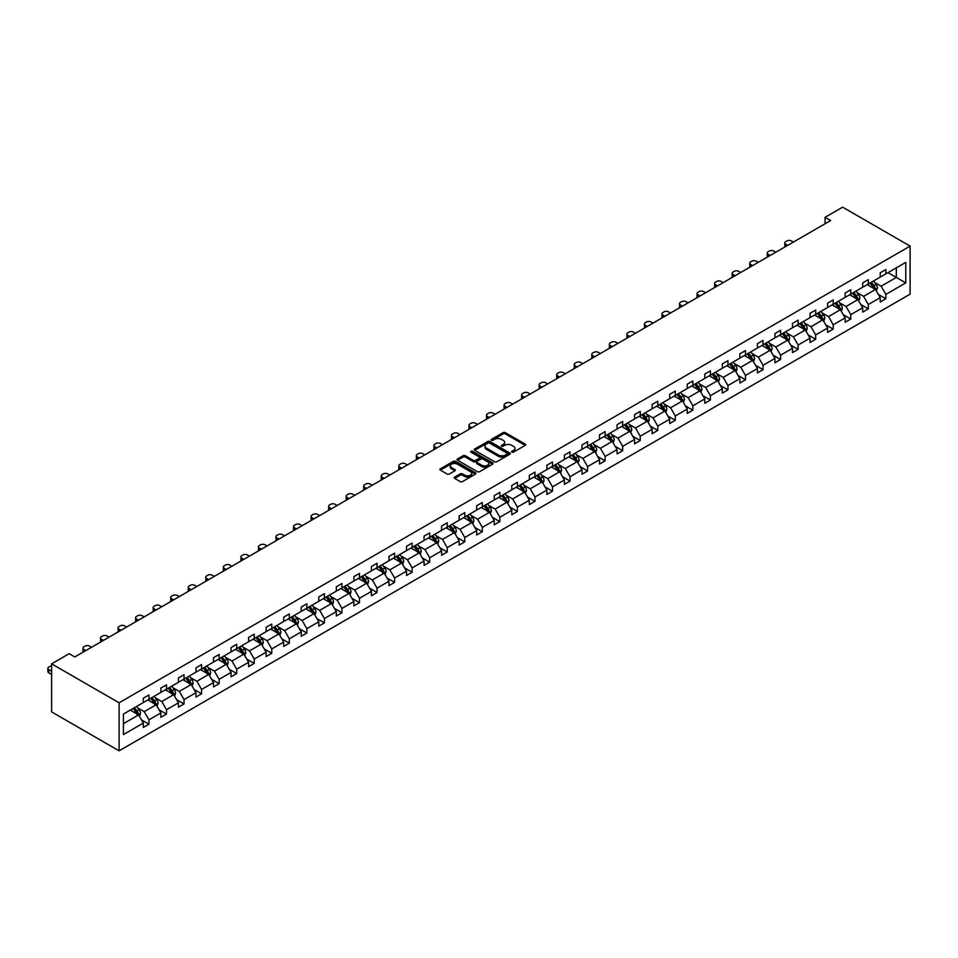 <?xml version="1.0" encoding="UTF-8"?>
<svg xmlns="http://www.w3.org/2000/svg" width="958" height="958" viewBox="0 0 958 958"><rect width="100%" height="100%" fill="white"/><g stroke="black" fill="none" stroke-linecap="round" stroke-linejoin="round"><path stroke-width="1.44" d="M511.931 452.14A1.09 0.635 0 0 0 513.476 452.14L525.2 445.362A1.557 0.898 0 0 0 525.667 444.728A1.557 0.898 0 0 0 525.2 444.093L505.333 432.621A1.557 0.898 0 0 0 503.13 432.621L491.394 439.387A1.09 0.635 0 0 0 492.939 440.285L494.46 439.399A4.994 2.886 0 0 1 501.525 439.399L503.178 440.357A4.994 2.886 0 0 1 504.638 442.404A4.994 2.886 0 0 1 503.178 444.44L501.657 445.314A1.09 0.635 0 0 0 503.201 446.212L504.722 445.326A4.994 2.886 0 0 1 511.788 445.326L513.452 446.284A4.994 2.886 0 0 1 514.913 448.332A4.994 2.886 0 0 1 513.452 450.368L511.931 451.242A1.09 0.635 0 0 0 511.931 452.14L511.931 451.242M454.655 477.108A1.557 0.898 0 0 0 454.2 477.743A1.557 0.898 0 0 0 454.655 478.377L460.235 481.599A1.557 0.898 0 0 0 462.439 481.599L475.467 474.078A1.557 0.898 0 0 0 475.922 473.444A1.557 0.898 0 0 0 475.467 472.797L455.601 461.325A1.557 0.898 0 0 0 453.385 461.325L440.369 468.845A1.557 0.898 0 0 0 439.902 469.492A1.557 0.898 0 0 0 440.369 470.127L447.099 474.018A1.557 0.898 0 0 0 449.302 474.018L454.882 470.797A1.557 0.898 0 0 0 455.337 470.162A1.557 0.898 0 0 0 454.882 469.516L451.541 467.588A4.179 2.407 0 0 1 450.32 465.887A4.179 2.407 0 0 1 452.894 463.66A4.179 2.407 0 0 1 457.445 464.187L470.534 471.731A4.179 2.407 0 0 1 471.755 473.444A4.179 2.407 0 0 1 469.169 475.671A4.179 2.407 0 0 1 464.618 475.144L462.439 473.887A1.557 0.898 0 0 0 460.235 473.887L454.655 477.108L454.655 478.377M910.1 246.11L842.621 207.156L825.077 217.286L830.694 220.532L74.784 656.949L69.156 653.703L51.612 663.834L119.091 702.801L910.1 246.11L910.1 294.166L119.091 750.844L119.091 702.801M494.567 461.78A1.557 0.898 0 0 0 496.771 461.78L509.8 454.26A1.557 0.898 0 0 0 510.255 453.613A1.557 0.898 0 0 0 509.8 452.978L489.933 441.506A1.557 0.898 0 0 0 487.718 441.506L474.701 449.027A1.557 0.898 0 0 0 474.234 449.661A1.557 0.898 0 0 0 474.701 450.308L494.567 461.78M471.324 452.368A1.09 0.635 0 0 1 472.438 452.523L472.438 451.23L492.64 462.894A1.557 0.898 0 0 1 493.095 463.528A1.557 0.898 0 0 1 492.64 464.163L479.611 471.683A1.557 0.898 0 0 1 477.407 471.683L457.529 460.211L457.529 458.942A1.557 0.898 0 0 0 457.074 459.577A1.557 0.898 0 0 0 457.529 460.211M457.529 458.942L463.109 455.721A1.557 0.898 0 0 1 465.313 455.721L473.372 460.379A1.557 0.898 0 0 0 475.575 460.379L479.275 458.235A1.557 0.898 0 0 0 479.73 457.601A1.557 0.898 0 0 0 479.275 456.966L470.893 452.116A1.09 0.635 0 0 1 472.438 451.23M123.426 714.057L143.329 702.573L143.329 698.214L148.957 694.969L148.957 699.328L160.872 692.442L160.872 688.084L166.5 684.838L166.5 689.197L178.416 682.312L178.416 677.965L184.044 674.707L184.044 679.066L195.971 672.181L195.971 667.834L201.587 664.577L201.587 668.935L213.514 662.05L213.514 657.703L219.131 654.458L219.131 658.805L231.058 651.919L231.058 647.572L236.686 644.327L236.686 648.674L248.601 641.788L248.601 637.441L254.229 634.196L254.229 638.543L266.144 631.657L266.144 627.31L271.773 624.065L271.773 628.412L283.688 621.526L283.688 617.18L289.316 613.934L289.316 618.281L301.243 611.396L301.243 607.049L306.859 603.803L306.859 608.15L318.786 601.277L318.786 596.918L324.403 593.673L324.403 598.02L336.33 591.146L336.33 586.787L341.958 583.542L341.958 587.901L353.873 581.015L353.873 576.656L359.501 573.411L359.501 577.77L371.417 570.884L371.417 566.537L377.045 563.28L377.045 567.639L388.972 560.753L388.972 556.406L394.588 553.149L394.588 557.508L406.515 550.622L406.515 546.276L412.132 543.03L412.132 547.377L424.059 540.492L424.059 536.145L429.675 532.899L429.675 537.246L441.602 530.361L441.602 526.014L447.23 522.769L447.23 527.116L459.145 520.23L459.145 515.883L464.774 512.638L464.774 516.985L476.689 510.099L476.689 505.752L482.317 502.507L482.317 506.854L494.244 499.968L494.244 495.621L499.86 492.376L499.86 496.723L511.788 489.849L511.788 485.49L517.404 482.245L517.404 486.592L529.331 479.719L529.331 475.36L534.959 472.114L534.959 476.473L546.874 469.588L546.874 465.229L552.503 461.984L552.503 466.342L564.418 459.457L564.418 455.11L570.046 451.853L570.046 456.212L581.961 449.326L581.961 444.979L587.589 441.722L587.589 446.081L599.516 439.195L599.516 434.848L605.133 431.603L605.133 435.95L617.06 429.064L617.06 424.717L622.676 421.472L622.676 425.819L634.603 418.933L634.603 414.586L640.231 411.341L640.231 415.688L652.147 408.803L652.147 404.456L657.775 401.21L657.775 405.557L669.69 398.672L669.69 394.325L675.318 391.08L675.318 395.426L687.233 388.541L687.233 384.194L692.862 380.949L692.862 385.296L704.789 378.422L704.789 374.063L710.405 370.818L710.405 375.165L722.332 368.291L722.332 363.932L727.948 360.687L727.948 365.034L739.875 358.16L739.875 353.801L745.504 350.556L745.504 354.915L757.419 348.029L757.419 343.671L763.047 340.425L763.047 344.784L774.962 337.899L774.962 333.552L780.59 330.294L780.59 334.653L792.517 327.768L792.517 323.421L798.134 320.176L798.134 324.522L810.061 317.637L810.061 313.29L815.677 310.045L815.677 314.392L827.604 307.506L827.604 303.159L833.22 299.914L833.22 304.261L845.148 297.375L845.148 293.028L850.776 289.783L850.776 294.13L862.691 287.244L862.691 282.897L868.319 279.652L868.319 283.999L880.234 277.113L880.234 272.767L885.863 269.521L885.863 273.868L905.765 262.384L905.765 282.897L885.863 294.393L885.863 298.74L880.234 301.986L880.234 297.639L868.319 304.524L868.319 308.871L862.691 312.116L862.691 307.769L850.776 314.655L850.776 319.002L845.148 322.247L845.148 317.9L833.22 324.786L833.22 329.133L827.604 332.378L827.604 328.031L815.677 334.905L815.677 339.264L810.061 342.509L810.061 338.162L798.134 345.036L798.134 349.395L792.517 352.64L792.517 348.293L780.59 355.167L780.59 359.525L774.962 362.771L774.962 358.412L763.047 365.297L763.047 369.656L757.419 372.901L757.419 368.543L745.504 375.428L745.504 379.775L739.875 383.032L739.875 378.673L727.948 385.559L727.948 389.906L722.332 393.151L722.332 388.804L710.405 395.69L710.405 400.037L704.789 403.282L704.789 398.935L692.862 405.821L692.862 410.168L687.233 413.413L687.233 409.066L675.318 415.952L675.318 420.299L669.69 423.544L669.69 419.197L657.775 426.082L657.775 430.429L652.147 433.675L652.147 429.328L640.231 436.213L640.231 440.56L634.603 443.805L634.603 439.459L622.676 446.332L622.676 450.691L617.06 453.936L617.06 449.589L605.133 456.463L605.133 460.822L599.516 464.067L599.516 459.72L587.589 466.594L587.589 470.953L581.961 474.198L581.961 469.839L570.046 476.725L570.046 481.084L564.418 484.329L564.418 479.97L552.503 486.856L552.503 491.203L546.874 494.46L546.874 490.101L534.959 496.986L534.959 501.333L529.331 504.579L529.331 500.232L517.404 507.117L517.404 511.464L511.788 514.709L511.788 510.363L499.86 517.248L499.86 521.595L494.244 524.84L494.244 520.493L482.317 527.379L482.317 531.726L476.689 534.971L476.689 530.624L464.774 537.51L464.774 541.857L459.145 545.102L459.145 540.755L447.23 547.641L447.23 551.988L441.602 555.233L441.602 550.886L429.675 557.772L429.675 562.118L424.059 565.364L424.059 561.017L412.132 567.89L412.132 572.249L406.515 575.495L406.515 571.148L394.588 578.021L394.588 582.38L388.972 585.625L388.972 581.266L377.045 588.152L377.045 592.511L371.417 595.756L371.417 591.397L359.501 598.283L359.501 602.63L353.873 605.887L353.873 601.528L341.958 608.414L341.958 612.761L336.33 616.006L336.33 611.659L324.403 618.545L324.403 622.892L318.786 626.137L318.786 621.79L306.859 628.676L306.859 633.022L301.243 636.268L301.243 631.921L289.316 638.806L289.316 643.153L283.688 646.399L283.688 642.052L271.773 648.937L271.773 653.284L266.144 656.529L266.144 652.182L254.229 659.068L254.229 663.415L248.601 666.66L248.601 662.313L236.686 669.199L236.686 673.546L231.058 676.791L231.058 672.444L219.131 679.318L219.131 683.677L213.514 686.922L213.514 682.575L201.587 689.449L201.587 693.808L195.971 697.053L195.971 692.694L184.044 699.58L184.044 703.938L178.416 707.184L178.416 702.825L166.5 709.71L166.5 714.057L160.872 717.314L160.872 712.956L148.957 719.841L148.957 724.188L143.329 727.445L143.329 723.086L123.426 734.582L123.426 714.057M147.831 699.975L156.154 704.777L144.227 711.662L137.724 707.902M144.227 711.662L148.957 719.841M156.154 704.777L160.872 712.956M143.329 701.531L144.227 702.046L148.957 699.328M165.375 689.844L173.697 694.646L161.77 701.531L155.268 697.771M161.77 701.531L166.5 709.71M173.697 694.646L178.416 702.825M160.872 691.401L161.77 691.915L166.5 689.197M182.918 679.713L191.241 684.515L179.326 691.401L172.811 687.64M179.326 691.401L184.044 699.58M191.241 684.515L195.971 692.694M178.416 681.27L179.326 681.785L184.044 679.066M200.462 669.582L208.784 674.384L196.869 681.27L190.355 677.51M196.869 681.27L201.587 689.449M208.784 674.384L213.514 682.575M195.971 671.139L196.869 671.666L201.587 668.935M218.005 659.451L226.328 664.253L214.412 671.139L207.898 667.379M214.412 671.139L219.131 679.318M226.328 664.253L231.058 672.444M213.514 661.008L214.412 661.535L219.131 658.805M235.56 649.32L243.883 654.122L231.956 661.008L225.441 657.248M231.956 661.008L236.686 669.199M243.883 654.122L248.601 662.313M231.058 650.877L231.956 651.404L236.686 648.674M253.104 639.19L261.426 644.004L249.499 650.877L242.997 647.129M249.499 650.877L254.229 659.068M261.426 644.004L266.144 652.182M248.601 640.746L249.499 641.273L254.229 638.543M270.647 629.059L278.97 633.873L267.043 640.746L260.54 636.998M267.043 640.746L271.773 648.937M278.97 633.873L283.688 642.052M266.144 630.627L267.043 631.142L271.773 628.412M288.19 618.928L296.513 623.742L284.598 630.627L278.083 626.867M284.598 630.627L289.316 638.806M296.513 623.742L301.243 631.921M283.688 620.497L284.598 621.012L289.316 618.281M305.734 608.809L314.056 613.611L302.141 620.497L295.627 616.736M302.141 620.497L306.859 628.676M314.056 613.611L318.786 621.79M301.243 610.366L302.141 610.881L306.859 608.15M323.277 598.678L331.612 603.48L319.685 610.366L313.17 606.606M319.685 610.366L324.403 618.545M331.612 603.48L336.33 611.659M318.786 600.235L319.685 600.75L324.403 598.02M340.832 588.547L349.155 593.349L337.228 600.235L330.726 596.475M337.228 600.235L341.958 608.414M349.155 593.349L353.873 601.528M336.33 590.104L337.228 590.619L341.958 587.901M358.376 578.416L366.698 583.218L354.771 590.104L348.269 586.344M354.771 590.104L359.501 598.283M366.698 583.218L371.417 591.397M353.873 579.973L354.771 580.488L359.501 577.77M375.919 568.286L384.242 573.088L372.315 579.973L365.812 576.213M372.315 579.973L377.045 588.152M384.242 573.088L388.972 581.266M371.417 569.842L372.315 570.357L377.045 567.639M393.463 558.155L401.785 562.957L389.87 569.842L383.356 566.082M389.87 569.842L394.588 578.021M401.785 562.957L406.515 571.148M388.972 559.712L389.87 560.238L394.588 557.508M411.006 548.024L419.329 552.826L407.413 559.712L400.899 555.951M407.413 559.712L412.132 567.89M419.329 552.826L424.059 561.017M406.515 549.581L407.413 550.108L412.132 547.377M428.561 537.893L436.884 542.695L424.957 549.581L418.442 545.821M424.957 549.581L429.675 557.772M436.884 542.695L441.602 550.886M424.059 539.45L424.957 539.977L429.675 537.246M446.105 527.762L454.427 532.576L442.5 539.45L435.998 535.702M442.5 539.45L447.23 547.641M454.427 532.576L459.145 540.755M441.602 529.319L442.5 529.846L447.23 527.116M463.648 517.631L471.971 522.445L460.044 529.319L453.541 525.571M460.044 529.319L464.774 537.51M471.971 522.445L476.689 530.624M459.145 519.2L460.044 519.715L464.774 516.985M481.191 507.501L489.514 512.314L477.599 519.2L471.085 515.44M477.599 519.2L482.317 527.379M489.514 512.314L494.244 520.493M476.689 509.069L477.599 509.584L482.317 506.854M498.735 497.382L507.057 502.184L495.142 509.069L488.628 505.309M495.142 509.069L499.86 517.248M507.057 502.184L511.788 510.363M494.244 498.938L495.142 499.453L499.86 496.723M516.278 487.251L524.601 492.053L512.686 498.938L506.171 495.178M512.686 498.938L517.404 507.117M524.601 492.053L529.331 500.232M511.788 488.808L512.686 489.322L517.404 486.592M533.834 477.12L542.156 481.922L530.229 488.808L523.715 485.047M530.229 488.808L534.959 496.986M542.156 481.922L546.874 490.101M529.331 478.677L530.229 479.192L534.959 476.473M551.377 466.989L559.7 471.791L547.772 478.677L541.27 474.917M547.772 478.677L552.503 486.856M559.7 471.791L564.418 479.97M546.874 468.546L547.772 469.061L552.503 466.342M568.92 456.858L577.243 461.66L565.316 468.546L558.813 464.786M565.316 468.546L570.046 476.725M577.243 461.66L581.961 469.839M564.418 458.415L565.316 458.93L570.046 456.212M586.464 446.727L594.786 451.529L582.871 458.415L576.357 454.655M582.871 458.415L587.589 466.594M594.786 451.529L599.516 459.72M581.961 448.284L582.871 448.811L587.589 446.081M604.007 436.597L612.33 441.399L600.415 448.284L593.9 444.524M600.415 448.284L605.133 456.463M612.33 441.399L617.06 449.589M599.516 438.153L600.415 438.68L605.133 435.95M621.55 426.466L629.873 431.268L617.958 438.153L611.444 434.393M617.958 438.153L622.676 446.332M629.873 431.268L634.603 439.459M617.06 428.022L617.958 428.549L622.676 425.819M639.106 416.335L647.428 421.149L635.501 428.022L628.987 424.262M635.501 428.022L640.231 436.213M647.428 421.149L652.147 429.328M634.603 417.892L635.501 418.418L640.231 415.688M656.649 406.204L664.972 411.018L653.045 417.892L646.542 414.143M653.045 417.892L657.775 426.082M664.972 411.018L669.69 419.197M652.147 407.773L653.045 408.288L657.775 405.557M674.192 396.073L682.515 400.887L670.588 407.773L664.086 404.013M670.588 407.773L675.318 415.952M682.515 400.887L687.233 409.066M669.69 397.642L670.588 398.157L675.318 395.426M691.736 385.954L700.058 390.756L688.143 397.642L681.629 393.882M688.143 397.642L692.862 405.821M700.058 390.756L704.789 398.935M687.233 387.511L688.143 388.026L692.862 385.296M709.279 375.823L717.602 380.625L705.687 387.511L699.172 383.751M705.687 387.511L710.405 395.69M717.602 380.625L722.332 388.804M704.789 377.38L705.687 377.895L710.405 375.165M726.823 365.693L735.157 370.495L723.23 377.38L716.716 373.62M723.23 377.38L727.948 385.559M735.157 370.495L739.875 378.673M722.332 367.249L723.23 367.764L727.948 365.034M744.378 355.562L752.701 360.364L740.774 367.249L734.271 363.489M740.774 367.249L745.504 375.428M752.701 360.364L757.419 368.543M739.875 357.118L740.774 357.633L745.504 354.915M761.921 345.431L770.244 350.233L758.317 357.118L751.814 353.358M758.317 357.118L763.047 365.297M770.244 350.233L774.962 358.412M757.419 346.988L758.317 347.503L763.047 344.784M779.465 335.3L787.787 340.102L775.86 346.988L769.358 343.227M775.86 346.988L780.59 355.167M787.787 340.102L792.517 348.293M774.962 336.857L775.86 337.384L780.59 334.653M797.008 325.169L805.331 329.971L793.416 336.857L786.901 333.097M793.416 336.857L798.134 345.036M805.331 329.971L810.061 338.162M792.517 326.726L793.416 327.253L798.134 324.522M814.551 315.038L822.874 319.84L810.959 326.726L804.445 322.966M810.959 326.726L815.677 334.905M822.874 319.84L827.604 328.031M810.061 316.595L810.959 317.122L815.677 314.392M832.107 304.907L840.429 309.721L828.502 316.595L821.988 312.835M828.502 316.595L833.22 324.786M840.429 309.721L845.148 317.9M827.604 306.464L828.502 306.991L833.22 304.261M849.65 294.777L857.973 299.591L846.046 306.464L839.543 302.716M846.046 306.464L850.776 314.655M857.973 299.591L862.691 307.769M845.148 296.333L846.046 296.86L850.776 294.13M867.194 284.646L875.516 289.46L863.589 296.345L857.087 292.585M863.589 296.345L868.319 304.524M875.516 289.46L880.234 297.639M862.691 286.214L863.589 286.729L868.319 283.999M887.994 272.635L896.317 277.449L881.144 286.214L874.63 282.454M881.144 286.214L885.863 294.393M905.765 282.897L896.317 277.449L896.317 267.833L905.765 262.384M51.612 663.834L51.612 711.89L119.091 750.844M825.077 217.286L825.077 223.777M880.234 276.084L881.144 276.599L885.863 273.868M123.426 723.673L138.611 714.908L130.288 710.106M138.611 714.908L143.329 723.086M878.378 294.429L885.863 298.74M860.835 304.548L868.319 308.871M843.291 314.679L850.776 319.002M825.748 324.81L833.22 329.133M808.205 334.941L815.677 339.264M790.661 345.072L798.134 349.395M773.106 355.202L780.59 359.525M755.563 365.333L763.047 369.656M738.019 375.464L745.504 379.775M720.476 385.595L727.948 389.906M702.933 395.726L710.405 400.037M685.389 405.857L692.862 410.168M667.834 415.976L675.318 420.299M650.29 426.106L657.775 430.429M632.747 436.237L640.231 440.56M615.204 446.368L622.676 450.691M597.66 456.499L605.133 460.822M580.105 466.63L587.589 470.953M562.562 476.761L570.046 481.084M545.018 486.892L552.503 491.203M527.475 497.022L534.959 501.333M509.931 507.153L517.404 511.464M492.388 517.284L499.86 521.595M474.833 527.403L482.317 531.726M457.289 537.534L464.774 541.857M439.746 547.665L447.23 551.988M422.203 557.796L429.675 562.118M404.659 567.926L412.132 572.249M387.116 578.057L394.588 582.38M369.56 588.188L377.045 592.511M352.017 598.319L359.501 602.63M334.474 608.45L341.958 612.761M316.93 618.581L324.403 622.892M299.387 628.711L306.859 633.022M281.844 638.842L289.316 643.153M264.288 648.961L271.773 653.284M246.745 659.092L254.229 663.415M229.202 669.223L236.686 673.546M211.658 679.354L219.131 683.677M194.115 689.485L201.587 693.808M176.559 699.615L184.044 703.938M159.016 709.746L166.5 714.057M141.473 719.877L148.957 724.188M512.362 452.296L513.452 451.661A4.994 2.886 0 0 0 514.913 449.625L514.913 448.332M504.638 442.404L504.638 443.698A4.994 2.886 0 0 1 503.178 445.733L502.1 446.368M525.188 445.374L505.333 433.914A1.557 0.898 0 0 0 503.13 433.914L491.837 440.441M509.8 452.978L509.8 454.26L489.933 442.812A1.557 0.898 0 0 0 487.718 442.812L474.713 450.32L474.701 449.027M507.045 454.068A1.09 0.635 0 0 0 507.045 453.17L489.598 443.099A1.09 0.635 0 0 0 488.053 443.099L486.448 444.021A4.994 2.886 0 0 0 484.988 446.069A4.994 2.886 0 0 0 486.448 448.104L498.376 454.99A4.994 2.886 0 0 0 505.441 454.99L507.045 454.068L507.045 455.361A1.09 0.635 0 0 0 507.369 454.918L507.369 453.613M484.988 446.069L484.988 447.362A4.994 2.886 0 0 0 486.448 449.398L486.448 448.104M507.045 455.361L505.441 456.283A4.994 2.886 0 0 1 498.376 456.283L486.448 449.398M457.553 460.223L463.109 457.014L463.109 455.721M479.73 457.601L479.73 458.894A1.557 0.898 0 0 1 479.275 459.541L475.575 461.672A1.557 0.898 0 0 1 473.372 461.672L465.313 457.014A1.557 0.898 0 0 0 463.109 457.014M472.438 452.523L492.616 464.175M481.73 465.205A4.179 2.407 0 0 0 486.281 465.72A4.179 2.407 0 0 0 488.867 463.492A4.179 2.407 0 0 0 487.646 461.792L483.036 459.133A1.557 0.898 0 0 0 480.82 459.133L477.12 461.265A1.557 0.898 0 0 0 476.665 461.9A1.557 0.898 0 0 0 477.12 462.546L481.73 465.205L481.73 466.498A4.179 2.407 0 0 0 486.281 467.025A4.179 2.407 0 0 0 488.867 464.798L488.867 463.492M476.665 461.9L476.665 463.205A1.557 0.898 0 0 0 477.12 463.84L477.12 462.546M481.73 466.498L477.12 463.84M471.755 473.444L471.755 474.737A4.179 2.407 0 0 1 469.169 476.964A4.179 2.407 0 0 1 464.618 476.449L462.439 475.18A1.557 0.898 0 0 0 460.235 475.18L454.679 478.389M450.32 465.887L450.32 467.181A4.179 2.407 0 0 0 451.541 468.893L451.541 467.588M454.882 469.516L454.882 470.797L451.541 468.893M475.467 472.797L475.467 474.078L455.601 462.63A1.557 0.898 0 0 0 453.385 462.63L440.381 470.139L440.369 468.845M876.366 290.933L877.408 287.951A4.215 2.431 -120 0 0 876.055 284.358L873.528 280.993M787.727 245.332L785.74 244.182A3.185 1.832 0 0 1 784.806 242.889A3.185 1.832 0 0 1 785.74 241.584L786.865 240.937A3.185 1.832 0 0 1 791.368 240.937L793.356 242.087M869.002 285.7L867.912 284.239M785.069 246.865A3.185 1.832 180 0 1 784.806 246.134L784.806 242.889M873.78 288.909L875.133 288.13A4.215 2.431 -120 0 0 873.924 285.592L871.397 282.227M870.343 282.838L873.121 286.538A2.144 1.245 60 0 1 873.504 287.196L875.133 288.13M870.044 283.005L872.57 286.37A4.215 2.431 60 0 1 873.624 288.358M858.823 301.063L859.853 298.082A4.215 2.431 -120 0 0 858.512 294.489L855.985 291.124M770.184 255.463L768.196 254.313A3.185 1.832 0 0 1 767.262 253.02A3.185 1.832 0 0 1 768.196 251.714L769.322 251.068A3.185 1.832 0 0 1 773.825 251.068L775.812 252.217M851.458 295.83L850.369 294.369M767.526 256.995A3.185 1.832 180 0 1 767.262 256.265L767.262 253.02M856.236 299.04L857.578 298.261A4.215 2.431 -120 0 0 856.38 295.723L853.853 292.358M852.8 292.968L855.578 296.669A2.144 1.245 60 0 1 855.961 297.327L857.578 298.261M852.5 293.136L855.027 296.501A4.215 2.431 60 0 1 856.081 298.489M841.28 311.194L842.31 308.213A4.215 2.431 -120 0 0 840.968 304.62L838.442 301.255M752.641 265.594L750.653 264.444A3.185 1.832 0 0 1 749.719 263.151A3.185 1.832 0 0 1 750.653 261.845L751.779 261.199A3.185 1.832 0 0 1 756.269 261.199L758.269 262.348M833.915 305.961L832.825 304.5M749.982 267.126A3.185 1.832 180 0 1 749.719 266.396L749.719 263.151M838.693 309.171L840.034 308.392A4.215 2.431 -120 0 0 838.837 305.853L836.31 302.488M835.244 303.087L838.034 306.799A2.144 1.245 60 0 1 838.418 307.458L840.034 308.392M834.957 303.267L837.484 306.632A4.215 2.431 60 0 1 838.537 308.62M823.736 321.325L824.766 318.343A4.215 2.431 -120 0 0 823.425 314.751L820.898 311.374M735.097 275.724L733.11 274.575A3.185 1.832 0 0 1 732.175 273.269A3.185 1.832 0 0 1 733.11 271.976L734.235 271.33A3.185 1.832 0 0 1 738.726 271.33L740.714 272.479M816.372 316.092L815.27 314.631M732.439 277.257A3.185 1.832 180 0 1 732.175 276.527L732.175 273.269M821.138 319.301L822.491 318.523A4.215 2.431 -120 0 0 821.281 315.984L818.767 312.607M817.701 313.218L820.479 316.93A2.144 1.245 60 0 1 820.874 317.589L822.491 318.523M817.413 313.398L819.94 316.763A4.215 2.431 60 0 1 820.982 318.751M806.193 331.456L807.223 328.474A4.215 2.431 -120 0 0 805.882 324.882L803.355 321.505M717.554 285.855L715.554 284.706A3.185 1.832 0 0 1 714.632 283.4A3.185 1.832 0 0 1 715.554 282.107L716.68 281.46A3.185 1.832 0 0 1 721.182 281.46L723.17 282.61M798.828 326.223L797.727 324.75M714.896 287.388A3.185 1.832 180 0 1 714.632 286.646L714.632 283.4M803.594 329.432L804.948 328.654A4.215 2.431 -120 0 0 803.738 326.115L801.211 322.738M800.158 323.349L802.936 327.061A2.144 1.245 60 0 1 803.331 327.72L804.948 328.654M799.87 323.517L802.385 326.894A4.215 2.431 60 0 1 803.439 328.881M788.638 341.587L789.679 338.593A4.215 2.431 -120 0 0 788.326 335.013L785.811 331.636M699.999 295.986L698.011 294.836A3.185 1.832 0 0 1 697.077 293.531A3.185 1.832 0 0 1 698.011 292.238L699.136 291.591A3.185 1.832 0 0 1 703.639 291.591L705.627 292.741M781.273 336.342L780.183 334.881M697.352 297.519A3.185 1.832 180 0 1 697.077 296.776L697.077 293.531M786.051 339.563L787.404 338.773A4.215 2.431 -120 0 0 786.195 336.246L783.668 332.869M782.614 333.48L785.392 337.192A2.144 1.245 60 0 1 785.788 337.839L787.404 338.773M782.315 333.647L784.841 337.024A4.215 2.431 60 0 1 785.895 339.012M771.094 351.718L772.136 348.724A4.215 2.431 -120 0 0 770.783 345.143L768.256 341.766M682.455 306.117L680.467 304.967A3.185 1.832 0 0 1 679.533 303.662A3.185 1.832 0 0 1 680.467 302.369L681.593 301.71A3.185 1.832 0 0 1 686.096 301.71L688.084 302.86M763.73 346.473L762.64 345.012M679.797 307.65A3.185 1.832 180 0 1 679.533 306.907L679.533 303.662M768.508 349.682L769.861 348.904A4.215 2.431 -120 0 0 768.651 346.377L766.125 343M765.071 343.611L767.849 347.323A2.144 1.245 60 0 1 768.232 347.97L769.861 348.904M764.771 343.778L767.298 347.155A4.215 2.431 60 0 1 768.352 349.143M753.551 361.849L754.581 358.855A4.215 2.431 -120 0 0 753.239 355.274L750.713 351.897M664.912 316.236L662.924 315.098A3.185 1.832 0 0 1 661.99 313.793A3.185 1.832 0 0 1 662.924 312.5L664.05 311.841A3.185 1.832 0 0 1 668.552 311.841L670.54 312.991M746.186 356.604L745.096 355.143M662.253 317.781A3.185 1.832 180 0 1 661.99 317.038L661.99 313.793M750.964 359.813L752.305 359.034A4.215 2.431 -120 0 0 751.108 356.508L748.581 353.131M747.527 353.741L750.306 357.454A2.144 1.245 60 0 1 750.689 358.1L752.305 359.034M747.228 353.909L749.755 357.286A4.215 2.431 60 0 1 750.809 359.274M736.007 371.979L737.037 368.986A4.215 2.431 -120 0 0 735.696 365.393L733.169 362.028M647.369 326.367L645.381 325.217A3.185 1.832 0 0 1 644.447 323.924A3.185 1.832 0 0 1 645.381 322.63L646.506 321.972A3.185 1.832 0 0 1 650.997 321.972L652.997 323.121M728.643 366.734L727.541 365.273M644.71 327.899A3.185 1.832 180 0 1 644.447 327.169L644.447 323.924M733.421 369.944L734.762 369.165A4.215 2.431 -120 0 0 733.553 366.627L731.038 363.262M729.972 363.872L732.762 367.585A2.144 1.245 60 0 1 733.145 368.231L734.762 369.165M729.685 364.04L732.211 367.417A4.215 2.431 60 0 1 733.253 369.405M718.464 382.11L719.494 379.117A4.215 2.431 -120 0 0 718.153 375.524L715.626 372.159M629.825 336.498L627.837 335.348A3.185 1.832 0 0 1 626.903 334.055A3.185 1.832 0 0 1 627.837 332.749L628.951 332.103A3.185 1.832 0 0 1 633.454 332.103L635.441 333.252M711.099 376.865L709.998 375.404M627.167 338.03A3.185 1.832 180 0 1 626.903 337.3L626.903 334.055M715.865 380.075L717.219 379.296A4.215 2.431 -120 0 0 716.009 376.757L713.482 373.392M712.429 374.003L715.207 377.715A2.144 1.245 60 0 1 715.602 378.362L717.219 379.296M712.141 374.171L714.668 377.536A4.215 2.431 60 0 1 715.71 379.536M700.921 392.229L701.951 389.247A4.215 2.431 -120 0 0 700.609 385.655L698.083 382.29M612.282 346.628L610.282 345.479A3.185 1.832 0 0 1 609.36 344.185A3.185 1.832 0 0 1 610.282 342.88L611.408 342.234A3.185 1.832 0 0 1 615.91 342.234L617.898 343.383M693.556 386.996L692.454 385.535M609.623 348.161A3.185 1.832 180 0 1 609.36 347.431L609.36 344.185M698.322 390.205L699.675 389.427A4.215 2.431 -120 0 0 698.466 386.888L695.939 383.523M694.885 384.134L697.663 387.846A2.144 1.245 60 0 1 698.059 388.493L699.675 389.427M694.598 384.302L697.113 387.667A4.215 2.431 60 0 1 698.166 389.666M683.365 402.36L684.407 399.378A4.215 2.431 -120 0 0 683.054 395.786L680.539 392.421M594.726 356.759L592.739 355.61A3.185 1.832 0 0 1 591.804 354.316A3.185 1.832 0 0 1 592.739 353.011L593.864 352.364A3.185 1.832 0 0 1 598.367 352.364L600.355 353.514M676.001 397.127L674.911 395.666M592.08 358.292A3.185 1.832 180 0 1 591.804 357.562L591.804 354.316M680.779 400.336L682.132 399.558A4.215 2.431 -120 0 0 680.922 397.019L678.396 393.654M677.342 394.265L680.12 397.965A2.144 1.245 60 0 1 680.515 398.624L682.132 399.558M677.043 394.433L679.569 397.798A4.215 2.431 60 0 1 680.623 399.785M665.822 412.491L666.864 409.509A4.215 2.431 -120 0 0 665.511 405.917L662.984 402.552M577.183 366.89L575.195 365.74A3.185 1.832 0 0 1 574.261 364.447A3.185 1.832 0 0 1 575.195 363.142L576.321 362.495A3.185 1.832 0 0 1 580.823 362.495L582.811 363.645M658.457 407.258L657.368 405.797M574.525 368.423A3.185 1.832 180 0 1 574.261 367.692L574.261 364.447M663.235 410.467L664.589 409.689A4.215 2.431 -120 0 0 663.379 407.15L660.852 403.785M659.799 404.396L662.577 408.096A2.144 1.245 60 0 1 662.96 408.755L664.589 409.689M659.499 404.563L662.026 407.928A4.215 2.431 60 0 1 663.08 409.916M648.279 422.622L649.308 419.64A4.215 2.431 -120 0 0 647.967 416.047L645.441 412.682M559.64 377.021L557.652 375.871A3.185 1.832 0 0 1 556.718 374.578A3.185 1.832 0 0 1 557.652 373.273L558.777 372.626A3.185 1.832 0 0 1 563.268 372.626L565.268 373.776M640.914 417.389L639.824 415.928M556.981 378.554A3.185 1.832 180 0 1 556.718 377.823L556.718 374.578M645.692 420.598L647.033 419.82A4.215 2.431 -120 0 0 645.836 417.281L643.309 413.916M642.255 414.515L645.033 418.227A2.144 1.245 60 0 1 645.417 418.886L647.033 419.82M641.956 414.694L644.483 418.059A4.215 2.431 60 0 1 645.536 420.047M630.735 432.753L631.765 429.771A4.215 2.431 -120 0 0 630.424 426.178L627.897 422.801M542.096 387.152L540.108 386.002A3.185 1.832 0 0 1 539.174 384.697A3.185 1.832 0 0 1 540.108 383.404L541.234 382.757A3.185 1.832 0 0 1 545.725 382.757L547.713 383.907M623.371 427.519L622.269 426.059M539.438 388.685A3.185 1.832 180 0 1 539.174 387.954L539.174 384.697M628.149 430.729L629.49 429.95A4.215 2.431 -120 0 0 628.28 427.412L625.766 424.035M624.7 424.645L627.478 428.358A2.144 1.245 60 0 1 627.873 429.016L629.49 429.95M624.412 424.825L626.939 428.19A4.215 2.431 60 0 1 627.981 430.178M613.192 442.883L614.222 439.902A4.215 2.431 -120 0 0 612.88 436.309L610.354 432.932M524.553 397.283L522.565 396.133A3.185 1.832 0 0 1 521.631 394.828A3.185 1.832 0 0 1 522.565 393.534L523.679 392.888A3.185 1.832 0 0 1 528.181 392.888L530.169 394.037M605.827 437.65L604.726 436.177M521.894 398.815A3.185 1.832 180 0 1 521.631 398.073L521.631 394.828M610.593 440.86L611.946 440.081A4.215 2.431 -120 0 0 610.737 437.543L608.21 434.166M607.156 434.776L609.935 438.489A2.144 1.245 60 0 1 610.33 439.147L611.946 440.081M606.869 434.944L609.396 438.321A4.215 2.431 60 0 1 610.438 440.309M595.648 453.014L596.678 450.021A4.215 2.431 -120 0 0 595.337 446.44L592.81 443.063M507.01 407.413L505.01 406.264A3.185 1.832 0 0 1 504.088 404.959A3.185 1.832 0 0 1 505.01 403.665L506.135 403.019A3.185 1.832 0 0 1 510.638 403.019L512.626 404.168M588.284 447.769L587.182 446.308M504.351 408.946A3.185 1.832 180 0 1 504.088 408.204L504.088 404.959M593.05 450.99L594.403 450.2A4.215 2.431 -120 0 0 593.194 447.673L590.667 444.296M589.613 444.907L592.391 448.619A2.144 1.245 60 0 1 592.786 449.266L594.403 450.2M589.326 445.075L591.84 448.452A4.215 2.431 60 0 1 592.894 450.44M578.093 463.145L579.135 460.151A4.215 2.431 -120 0 0 577.782 456.571L575.267 453.194M489.454 417.544L487.466 416.395A3.185 1.832 0 0 1 486.532 415.089A3.185 1.832 0 0 1 487.466 413.796L488.592 413.149A3.185 1.832 0 0 1 493.095 413.149L495.082 414.287M570.729 457.9L569.639 456.439M486.808 419.077A3.185 1.832 180 0 1 486.532 418.335L486.532 415.089M575.507 461.109L576.86 460.331A4.215 2.431 -120 0 0 575.65 457.804L573.124 454.427M572.07 455.038L574.848 458.75A2.144 1.245 60 0 1 575.243 459.397L576.86 460.331M571.77 455.206L574.297 458.583A4.215 2.431 60 0 1 575.351 460.57M560.55 473.276L561.592 470.282A4.215 2.431 -120 0 0 560.238 466.702L557.712 463.325M471.911 427.675L469.923 426.526A3.185 1.832 0 0 1 468.989 425.22A3.185 1.832 0 0 1 469.923 423.927L471.049 423.268A3.185 1.832 0 0 1 475.551 423.268L477.539 424.418M553.185 468.031L552.095 466.57M469.252 429.208A3.185 1.832 180 0 1 468.989 428.466L468.989 425.22M557.963 471.24L559.316 470.462A4.215 2.431 -120 0 0 558.107 467.935L555.58 464.558M554.526 465.169L557.305 468.881A2.144 1.245 60 0 1 557.688 469.528L559.316 470.462M554.227 465.337L556.754 468.713A4.215 2.431 60 0 1 557.807 470.701M543.006 483.407L544.036 480.413A4.215 2.431 -120 0 0 542.695 476.821L540.168 473.456M454.367 437.794L452.38 436.644A3.185 1.832 0 0 1 451.446 435.351A3.185 1.832 0 0 1 452.38 434.058L453.505 433.399A3.185 1.832 0 0 1 457.996 433.399L459.996 434.549M535.642 478.162L534.552 476.701M451.709 439.327A3.185 1.832 180 0 1 451.446 438.596L451.446 435.351M540.42 481.371L541.761 480.593A4.215 2.431 -120 0 0 540.563 478.054L538.037 474.689M536.983 475.3L539.761 479.012A2.144 1.245 60 0 1 540.144 479.659L541.761 480.593M536.684 475.467L539.21 478.844A4.215 2.431 60 0 1 540.264 480.832M525.463 493.538L526.493 490.544A4.215 2.431 -120 0 0 525.152 486.951L522.625 483.586M436.824 447.925L434.836 446.775A3.185 1.832 0 0 1 433.902 445.482A3.185 1.832 0 0 1 434.836 444.177L435.962 443.53A3.185 1.832 0 0 1 440.452 443.53L442.44 444.68M518.098 488.293L516.997 486.832M434.166 449.458A3.185 1.832 180 0 1 433.902 448.727L433.902 445.482M522.864 491.502L524.218 490.724A4.215 2.431 -120 0 0 523.008 488.185L520.493 484.82M519.428 485.431L522.206 489.143A2.144 1.245 60 0 1 522.601 489.789L524.218 490.724M519.14 485.598L521.667 488.963A4.215 2.431 60 0 1 522.709 490.963M507.92 503.657L508.949 500.675A4.215 2.431 -120 0 0 507.608 497.082L505.082 493.717M419.281 458.056L417.281 456.906A3.185 1.832 0 0 1 416.359 455.613A3.185 1.832 0 0 1 417.281 454.308L418.406 453.661A3.185 1.832 0 0 1 422.909 453.661L424.897 454.81M500.555 498.423L499.453 496.962M416.622 459.589A3.185 1.832 180 0 1 416.359 458.858L416.359 455.613M505.321 501.633L506.674 500.854A4.215 2.431 -120 0 0 505.465 498.316L502.938 494.951M501.884 495.561L504.662 499.274A2.144 1.245 60 0 1 505.058 499.92L506.674 500.854M501.597 495.729L504.124 499.094A4.215 2.431 60 0 1 505.165 501.094M490.364 513.787L491.406 510.806A4.215 2.431 -120 0 0 490.065 507.213L487.538 503.848M401.725 468.187L399.737 467.037A3.185 1.832 0 0 1 398.803 465.744A3.185 1.832 0 0 1 399.737 464.438L400.863 463.792A3.185 1.832 0 0 1 405.366 463.792L407.354 464.941M483 508.554L481.91 507.093M399.079 469.719A3.185 1.832 180 0 1 398.803 468.989L398.803 465.744M487.778 511.764L489.131 510.985A4.215 2.431 -120 0 0 487.921 508.447L485.395 505.082M484.341 505.692L487.119 509.393A2.144 1.245 60 0 1 487.514 510.051L489.131 510.985M484.041 505.86L486.568 509.225A4.215 2.431 60 0 1 487.622 511.225M472.821 523.918L473.863 520.936A4.215 2.431 -120 0 0 472.51 517.344L469.983 513.979M384.182 478.317L382.194 477.168A3.185 1.832 0 0 1 381.26 475.875A3.185 1.832 0 0 1 382.194 474.569L383.32 473.923A3.185 1.832 0 0 1 387.822 473.923L389.81 475.072M465.456 518.685L464.367 517.224M381.524 479.85A3.185 1.832 180 0 1 381.26 479.12L381.26 475.875M470.234 521.894L471.587 521.116A4.215 2.431 -120 0 0 470.378 518.577L467.851 515.212M466.797 515.823L469.576 519.523A2.144 1.245 60 0 1 469.959 520.182L471.587 521.116M466.498 515.991L469.025 519.356A4.215 2.431 60 0 1 470.079 521.344M455.278 534.049L456.307 531.067A4.215 2.431 -120 0 0 454.966 527.475L452.439 524.11M366.639 488.448L364.651 487.299A3.185 1.832 0 0 1 363.717 486.005A3.185 1.832 0 0 1 364.651 484.7L365.776 484.053A3.185 1.832 0 0 1 370.279 484.053L372.267 485.203M447.913 528.816L446.823 527.355M363.98 489.981A3.185 1.832 180 0 1 363.717 489.251L363.717 486.005M452.691 532.025L454.032 531.247A4.215 2.431 -120 0 0 452.835 528.708L450.308 525.343M449.254 525.942L452.032 529.654A2.144 1.245 60 0 1 452.416 530.313L454.032 531.247M448.955 526.122L451.481 529.487A4.215 2.431 60 0 1 452.535 531.474M437.734 544.18L438.764 541.198A4.215 2.431 -120 0 0 437.423 537.606L434.896 534.229M349.095 498.579L347.107 497.43A3.185 1.832 0 0 1 346.173 496.124A3.185 1.832 0 0 1 347.107 494.831L348.233 494.184A3.185 1.832 0 0 1 352.724 494.184L354.723 495.334M430.37 538.947L429.28 537.486M346.437 500.112A3.185 1.832 180 0 1 346.173 499.381L346.173 496.124M435.148 542.156L436.489 541.378A4.215 2.431 -120 0 0 435.291 538.839L432.765 535.462M431.699 536.073L434.489 539.785A2.144 1.245 60 0 1 434.872 540.444L436.489 541.378M431.411 536.252L433.938 539.617A4.215 2.431 60 0 1 434.992 541.605M420.191 554.311L421.221 551.329A4.215 2.431 -120 0 0 419.879 547.736L417.353 544.36M331.552 508.71L329.564 507.56A3.185 1.832 0 0 1 328.63 506.255A3.185 1.832 0 0 1 329.564 504.962L330.69 504.315A3.185 1.832 0 0 1 335.18 504.315L337.168 505.465M412.826 549.078L411.724 547.605M328.893 510.243A3.185 1.832 180 0 1 328.63 509.512L328.63 506.255M417.592 552.287L418.945 551.509A4.215 2.431 -120 0 0 417.736 548.97L415.221 545.593M414.155 546.204L416.934 549.916A2.144 1.245 60 0 1 417.329 550.575L418.945 551.509M413.868 546.371L416.395 549.748A4.215 2.431 60 0 1 417.437 551.736M402.647 564.442L403.677 561.448A4.215 2.431 -120 0 0 402.336 557.867L399.809 554.49M314.008 518.841L312.009 517.691A3.185 1.832 0 0 1 311.087 516.386A3.185 1.832 0 0 1 312.009 515.093L313.134 514.446A3.185 1.832 0 0 1 317.637 514.446L319.625 515.596M395.283 559.197L394.181 557.736M311.35 520.374A3.185 1.832 180 0 1 311.087 519.631L311.087 516.386M400.049 562.418L401.402 561.628A4.215 2.431 -120 0 0 400.193 559.101L397.666 555.724M396.612 556.335L399.39 560.047A2.144 1.245 60 0 1 399.785 560.693L401.402 561.628M396.325 556.502L398.839 559.879A4.215 2.431 60 0 1 399.893 561.867M385.092 574.572L386.134 571.579A4.215 2.431 -120 0 0 384.781 567.998L382.266 564.621M296.453 528.972L294.465 527.822A3.185 1.832 0 0 1 293.531 526.517A3.185 1.832 0 0 1 294.465 525.224L295.591 524.577A3.185 1.832 0 0 1 300.094 524.577L302.081 525.714M377.727 569.327L376.638 567.866M293.807 530.504A3.185 1.832 180 0 1 293.531 529.762L293.531 526.517M382.505 572.537L383.859 571.758A4.215 2.431 -120 0 0 382.649 569.232L380.122 565.855M379.069 566.465L381.847 570.178A2.144 1.245 60 0 1 382.242 570.824L383.859 571.758M378.769 566.633L381.296 570.01A4.215 2.431 60 0 1 382.35 571.998M367.549 584.703L368.591 581.71A4.215 2.431 -120 0 0 367.237 578.129L364.711 574.752M278.91 539.103L276.922 537.953A3.185 1.832 0 0 1 275.988 536.648A3.185 1.832 0 0 1 276.922 535.354L278.048 534.696A3.185 1.832 0 0 1 282.55 534.696L284.538 535.845M360.184 579.458L359.094 577.997M276.251 540.635A3.185 1.832 180 0 1 275.988 539.893L275.988 536.648M364.962 582.668L366.315 581.889A4.215 2.431 -120 0 0 365.106 579.362L362.579 575.986M361.525 576.596L364.303 580.308A2.144 1.245 60 0 1 364.687 580.955L366.315 581.889M361.226 576.764L363.753 580.141A4.215 2.431 60 0 1 364.806 582.129M350.005 594.834L351.035 591.84A4.215 2.431 -120 0 0 349.694 588.248L347.167 584.883M261.366 549.221L259.378 548.072A3.185 1.832 0 0 1 258.444 546.779A3.185 1.832 0 0 1 259.378 545.485L260.504 544.827A3.185 1.832 0 0 1 265.007 544.827L266.995 545.976M342.641 589.589L341.551 588.128M258.708 550.766A3.185 1.832 180 0 1 258.444 550.024L258.444 546.779M347.419 592.798L348.76 592.02A4.215 2.431 -120 0 0 347.562 589.493L345.036 586.116M343.982 586.727L346.76 590.439A2.144 1.245 60 0 1 347.143 591.086L348.76 592.02M343.683 586.895L346.209 590.272A4.215 2.431 60 0 1 347.263 592.26M332.462 604.965L333.492 601.971A4.215 2.431 -120 0 0 332.151 598.379L329.624 595.014M243.823 559.352L241.835 558.203A3.185 1.832 0 0 1 240.901 556.909A3.185 1.832 0 0 1 241.835 555.604L242.961 554.957A3.185 1.832 0 0 1 247.451 554.957L249.451 556.107M325.097 599.72L323.996 598.259M241.165 560.885A3.185 1.832 180 0 1 240.901 560.155L240.901 556.909M329.875 602.929L331.217 602.151A4.215 2.431 -120 0 0 330.007 599.612L327.492 596.247M326.427 596.858L329.217 600.57A2.144 1.245 60 0 1 329.6 601.217L331.217 602.151M326.139 597.026L328.666 600.391A4.215 2.431 60 0 1 329.708 602.39M314.919 615.084L315.948 612.102A4.215 2.431 -120 0 0 314.607 608.51L312.08 605.145M226.28 569.483L224.292 568.334A3.185 1.832 0 0 1 223.358 567.04A3.185 1.832 0 0 1 224.292 565.735L225.405 565.088A3.185 1.832 0 0 1 229.908 565.088L231.896 566.238M307.554 609.851L306.452 608.39M223.621 571.016A3.185 1.832 180 0 1 223.358 570.285L223.358 567.04M312.32 613.06L313.673 612.282A4.215 2.431 -120 0 0 312.464 609.743L309.937 606.378M308.883 606.989L311.661 610.701A2.144 1.245 60 0 1 312.057 611.348L313.673 612.282M308.596 607.156L311.122 610.521A4.215 2.431 60 0 1 312.164 612.521M297.375 625.215L298.405 622.233A4.215 2.431 -120 0 0 297.064 618.64L294.537 615.275M208.736 579.614L206.736 578.464A3.185 1.832 0 0 1 205.814 577.171A3.185 1.832 0 0 1 206.736 575.866L207.862 575.219A3.185 1.832 0 0 1 212.365 575.219L214.352 576.369M290.011 619.982L288.909 618.521M206.078 581.147A3.185 1.832 180 0 1 205.814 580.416L205.814 577.171M294.777 623.191L296.13 622.413A4.215 2.431 -120 0 0 294.92 619.874L292.394 616.509M291.34 617.12L294.118 620.82A2.144 1.245 60 0 1 294.513 621.479L296.13 622.413M291.052 617.287L293.567 620.652A4.215 2.431 60 0 1 294.621 622.652M279.82 635.346L280.862 632.364A4.215 2.431 -120 0 0 279.508 628.771L276.994 625.406M191.181 589.745L189.193 588.595A3.185 1.832 0 0 1 188.259 587.302A3.185 1.832 0 0 1 189.193 585.997L190.319 585.35A3.185 1.832 0 0 1 194.821 585.35L196.809 586.5M272.455 630.113L271.365 628.652M188.534 591.278A3.185 1.832 180 0 1 188.259 590.547L188.259 587.302M277.233 633.322L278.586 632.543A4.215 2.431 -120 0 0 277.377 630.005L274.85 626.64M273.796 627.25L276.575 630.951A2.144 1.245 60 0 1 276.97 631.609L278.586 632.543M273.497 627.418L276.024 630.783A4.215 2.431 60 0 1 277.078 632.771M262.276 645.476L263.318 642.495A4.215 2.431 -120 0 0 261.965 638.902L259.438 635.537M173.637 599.876L171.65 598.726A3.185 1.832 0 0 1 170.716 597.433A3.185 1.832 0 0 1 171.65 596.127L172.775 595.481A3.185 1.832 0 0 1 177.278 595.481L179.266 596.63M254.912 640.243L253.822 638.782M170.979 601.408A3.185 1.832 180 0 1 170.716 600.678L170.716 597.433M259.69 643.453L261.043 642.674A4.215 2.431 -120 0 0 259.834 640.136L257.307 636.771M256.253 637.369L259.031 641.082A2.144 1.245 60 0 1 259.414 641.74L261.043 642.674M255.954 637.549L258.48 640.914A4.215 2.431 60 0 1 259.534 642.902M244.733 655.607L245.763 652.626A4.215 2.431 -120 0 0 244.422 649.033L241.895 645.656M156.094 610.006L154.106 608.857A3.185 1.832 0 0 1 153.172 607.552A3.185 1.832 0 0 1 154.106 606.258L155.232 605.612A3.185 1.832 0 0 1 159.723 605.612L161.722 606.761M237.368 650.374L236.279 648.913M153.436 611.539A3.185 1.832 180 0 1 153.172 610.809L153.172 607.552M242.146 653.584L243.488 652.805A4.215 2.431 -120 0 0 242.29 650.266L239.763 646.89M238.71 647.5L241.488 651.212A2.144 1.245 60 0 1 241.871 651.871L243.488 652.805M238.41 647.68L240.937 651.045A4.215 2.431 60 0 1 241.991 653.033M227.19 665.738L228.22 662.756A4.215 2.431 -120 0 0 226.878 659.164L224.352 655.787M138.551 620.137L136.563 618.988A3.185 1.832 0 0 1 135.629 617.682A3.185 1.832 0 0 1 136.563 616.389L137.689 615.743A3.185 1.832 0 0 1 142.179 615.743L144.167 616.892M219.825 660.505L218.723 659.044M135.892 621.67A3.185 1.832 180 0 1 135.629 620.94L135.629 617.682M224.603 663.714L225.944 662.936A4.215 2.431 -120 0 0 224.735 660.397L222.22 657.02M221.154 657.631L223.933 661.343A2.144 1.245 60 0 1 224.328 662.002L225.944 662.936M220.867 657.799L223.394 661.176A4.215 2.431 60 0 1 224.435 663.164M209.646 675.869L210.676 672.875A4.215 2.431 -120 0 0 209.335 669.295L206.808 665.918M121.007 630.268L119.02 629.119A3.185 1.832 0 0 1 118.085 627.813A3.185 1.832 0 0 1 119.02 626.52L120.133 625.873A3.185 1.832 0 0 1 124.636 625.873L126.624 627.023M202.282 670.624L201.18 669.163M118.349 631.801A3.185 1.832 180 0 1 118.085 631.059L118.085 627.813M207.048 673.845L208.401 673.067A4.215 2.431 -120 0 0 207.191 670.528L204.665 667.151M203.611 667.762L206.389 671.474A2.144 1.245 60 0 1 206.784 672.121L208.401 673.067M203.324 667.93L205.85 671.307A4.215 2.431 60 0 1 206.892 673.294M192.103 686L193.133 683.006A4.215 2.431 -120 0 0 191.792 679.426L189.265 676.049M103.464 640.399L101.464 639.249A3.185 1.832 0 0 1 100.542 637.944A3.185 1.832 0 0 1 101.464 636.651L102.59 636.004A3.185 1.832 0 0 1 107.092 636.004L109.08 637.142M184.738 680.755L183.637 679.294M100.806 641.932A3.185 1.832 180 0 1 100.542 641.189L100.542 637.944M189.504 683.964L190.858 683.186A4.215 2.431 -120 0 0 189.648 680.659L187.121 677.282M186.068 677.893L188.846 681.605A2.144 1.245 60 0 1 189.241 682.252L190.858 683.186M185.78 678.06L188.295 681.437A4.215 2.431 60 0 1 189.349 683.425M174.548 696.131L175.589 693.137A4.215 2.431 -120 0 0 174.236 689.556L171.722 686.179M85.909 650.53L83.921 649.38A3.185 1.832 0 0 1 82.987 648.075A3.185 1.832 0 0 1 83.921 646.782L85.046 646.123A3.185 1.832 0 0 1 89.549 646.123L91.537 647.273M167.183 690.886L166.093 689.425M83.262 652.063A3.185 1.832 180 0 1 82.987 651.32L82.987 648.075M171.961 694.095L173.314 693.317A4.215 2.431 -120 0 0 172.105 690.79L169.578 687.413M168.524 688.024L171.302 691.736A2.144 1.245 60 0 1 171.698 692.383L173.314 693.317M168.225 688.191L170.752 691.568A4.215 2.431 60 0 1 171.805 693.556M157.004 706.262L158.046 703.268A4.215 2.431 -120 0 0 156.693 699.687L154.166 696.31M149.64 701.016L148.55 699.556M154.418 704.226L155.771 703.447A4.215 2.431 -120 0 0 154.561 700.921L152.035 697.544M150.981 698.154L153.759 701.867A2.144 1.245 60 0 1 154.142 702.513L155.771 703.447M150.681 698.322L153.208 701.699A4.215 2.431 60 0 1 154.262 703.687M139.461 716.392L140.491 713.399A4.215 2.431 -120 0 0 139.15 709.806L136.623 706.441M132.096 711.147L131.007 709.686M51.612 671.235L48.834 669.63L48.834 672.887A3.185 1.832 180 0 1 47.9 671.582L47.9 668.337A3.185 1.832 0 0 0 48.834 669.63M51.612 674.48L48.834 672.887M136.874 714.357L138.215 713.578A4.215 2.431 -120 0 0 137.018 711.04L134.491 707.675M133.437 708.285L136.216 711.998A2.144 1.245 60 0 1 136.599 712.644L138.215 713.578M133.138 708.453L135.665 711.83A4.215 2.431 60 0 1 136.719 713.818M51.612 665.882A3.185 1.832 0 0 0 49.96 666.385L48.834 667.031A3.185 1.832 0 0 0 47.9 668.337M513.452 451.661L513.452 450.368M501.657 446.212L501.657 445.314M503.178 445.733L503.178 444.44M491.394 440.285L491.394 439.387M503.13 433.914L503.13 432.621M505.333 433.914L505.333 432.621M525.2 445.362L525.2 444.093M487.718 442.812L487.718 441.506M489.933 442.812L489.933 441.506M498.376 456.283L498.376 454.99M505.441 456.283L505.441 454.99M465.313 457.014L465.313 455.721M473.372 461.672L473.372 460.379M475.575 461.672L475.575 460.379M479.275 459.541L479.275 458.235M492.64 464.163L492.64 462.894M460.235 475.18L460.235 473.887M462.439 475.18L462.439 473.887M464.618 476.449L464.618 475.144M453.385 462.63L453.385 461.325M455.601 462.63L455.601 461.325M785.74 244.182L785.74 246.481M875.217 289.28L877.372 288.035M873.924 285.592L876.055 284.358M871.373 287.065L872.57 286.37M768.196 254.313L768.196 256.612M857.661 299.411L859.829 298.166M856.38 295.723L858.512 294.489M853.829 297.196L855.027 296.501M750.653 264.444L750.653 266.743M840.118 309.542L842.286 308.296M838.837 305.853L840.968 304.62M836.286 307.326L837.484 306.632M733.11 274.575L733.11 276.874M822.575 319.673L824.742 318.415M821.281 315.984L823.425 314.751M818.743 317.457L819.94 316.763M715.554 284.706L715.554 287.005M805.031 329.803L807.199 328.546M803.738 326.115L805.882 324.882M801.187 327.588L802.385 326.894M698.011 294.836L698.011 297.136M787.488 339.934L789.643 338.677M786.195 336.246L788.326 335.013M783.644 337.719L784.841 337.024M680.467 304.967L680.467 307.267M769.945 350.065L772.1 348.808M768.651 346.377L770.783 345.143M766.101 347.85L767.298 347.155M662.924 315.098L662.924 317.385M752.389 360.184L754.557 358.939M751.108 356.508L753.239 355.274M748.557 357.969L749.755 357.286M645.381 325.217L645.381 327.516M734.846 370.315L737.013 369.07M733.553 366.627L735.696 365.393M731.014 368.1L732.211 367.417M627.837 335.348L627.837 337.647M717.303 380.446L719.47 379.2M716.009 376.757L718.153 375.524M713.47 378.23L714.668 377.536M610.282 345.479L610.282 347.778M699.759 390.577L701.927 389.331M698.466 386.888L700.609 385.655M695.915 388.361L697.113 387.667M592.739 355.61L592.739 357.909M682.216 400.707L684.371 399.462M680.922 397.019L683.054 395.786M678.372 398.492L679.569 397.798M575.195 365.74L575.195 368.04M664.66 410.838L666.828 409.593M663.379 407.15L665.511 405.917M660.828 408.623L662.026 407.928M557.652 375.871L557.652 378.171M647.117 420.969L649.285 419.724M645.836 417.281L647.967 416.047M643.285 418.754L644.483 418.059M540.108 386.002L540.108 388.301M629.574 431.1L631.741 429.843M628.28 427.412L630.424 426.178M625.742 428.885L626.939 428.19M522.565 396.133L522.565 398.432M612.03 441.231L614.198 439.973M610.737 437.543L612.88 436.309M608.186 439.015L609.396 438.321M505.01 406.264L505.01 408.563M594.487 451.362L596.654 450.104M593.194 447.673L595.337 446.44M590.643 449.146L591.84 448.452M487.466 416.395L487.466 418.694M576.944 461.493L579.099 460.235M575.65 457.804L577.782 456.571M573.1 459.277L574.297 458.583M469.923 426.526L469.923 428.813M559.388 471.611L561.556 470.366M558.107 467.935L560.238 466.702M555.556 469.396L556.754 468.713M452.38 436.644L452.38 438.944M541.845 481.742L544.012 480.497M540.563 478.054L542.695 476.821M538.013 479.527L539.21 478.844M434.836 446.775L434.836 449.074M524.301 491.873L526.469 490.628M523.008 488.185L525.152 486.951M520.469 489.658L521.667 488.963M417.281 456.906L417.281 459.205M506.758 502.004L508.926 500.759M505.465 498.316L507.608 497.082M502.914 499.789L504.124 499.094M399.737 467.037L399.737 469.336M489.215 512.135L491.382 510.889M487.921 508.447L490.065 507.213M485.371 509.919L486.568 509.225M382.194 477.168L382.194 479.467M471.671 522.266L473.827 521.02M470.378 518.577L472.51 517.344M467.827 520.05L469.025 519.356M364.651 487.299L364.651 489.598M454.116 532.397L456.283 531.151M452.835 528.708L454.966 527.475M450.284 530.181L451.481 529.487M347.107 497.43L347.107 499.729M436.573 542.527L438.74 541.27M435.291 538.839L437.423 537.606M432.741 540.312L433.938 539.617M329.564 507.56L329.564 509.86M419.029 552.658L421.197 551.401M417.736 548.97L419.879 547.736M415.197 550.443L416.395 549.748M312.009 517.691L312.009 519.99M401.486 562.789L403.653 561.532M400.193 559.101L402.336 557.867M397.642 560.574L398.839 559.879M294.465 527.822L294.465 530.121M383.942 572.92L386.098 571.663M382.649 569.232L384.781 567.998M380.098 570.705L381.296 570.01M276.922 537.953L276.922 540.24M366.399 583.039L368.555 581.793M365.106 579.362L367.237 578.129M362.555 580.823L363.753 580.141M259.378 548.072L259.378 550.371M348.844 593.17L351.011 591.924M347.562 589.493L349.694 588.248M345.012 590.954L346.209 590.272M241.835 558.203L241.835 560.502M331.3 603.301L333.468 602.055M330.007 599.612L332.151 598.379M327.468 601.085L328.666 600.391M224.292 568.334L224.292 570.633M313.757 613.431L315.924 612.186M312.464 609.743L314.607 608.51M309.925 611.216L311.122 610.521M206.736 578.464L206.736 580.764M296.214 623.562L298.381 622.317M294.92 619.874L297.064 618.64M292.37 621.347L293.567 620.652M189.193 588.595L189.193 590.894M278.67 633.693L280.826 632.448M277.377 630.005L279.508 628.771M274.826 631.478L276.024 630.783M171.65 598.726L171.65 601.025M261.115 643.824L263.282 642.579M259.834 640.136L261.965 638.902M257.283 641.609L258.48 640.914M154.106 608.857L154.106 611.156M243.572 653.955L245.739 652.697M242.29 650.266L244.422 649.033M239.739 651.739L240.937 651.045M136.563 618.988L136.563 621.287M226.028 664.086L228.196 662.828M224.735 660.397L226.878 659.164M222.196 661.87L223.394 661.176M119.02 629.119L119.02 631.418M208.485 674.216L210.652 672.959M207.191 670.528L209.335 669.295M204.641 672.001L205.85 671.307M101.464 639.249L101.464 641.549M190.941 684.347L193.109 683.09M189.648 680.659L191.792 679.426M187.097 682.132L188.295 681.437M83.921 649.38L83.921 651.668M173.398 694.466L175.553 693.221M172.105 690.79L174.236 689.556M169.554 692.251L170.752 691.568M155.843 704.597L158.01 703.352M154.561 700.921L156.693 699.687M152.011 702.382L153.208 701.699M138.299 714.728L140.467 713.482M137.018 711.04L139.15 709.806M134.467 712.513L135.665 711.83"/></g></svg>
